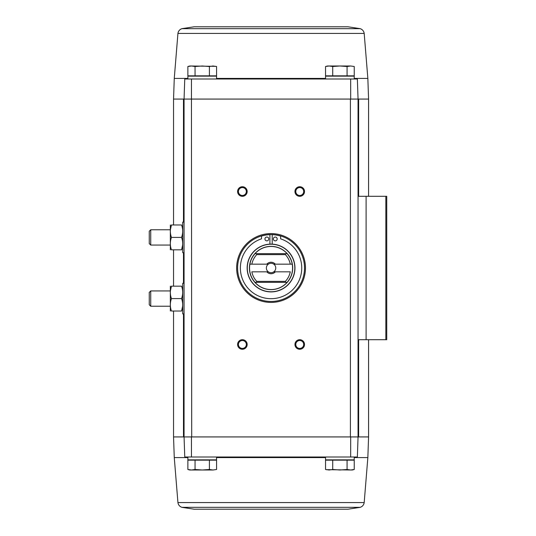 <?xml version="1.0" encoding="UTF-8"?>
<svg xmlns="http://www.w3.org/2000/svg" width="536" height="536" viewBox="0 0 536 536"><rect width="100%" height="100%" fill="white"/><g stroke="black" fill="none" stroke-linecap="round" stroke-linejoin="round"><path stroke-width="0.8" d="M191.459 79L184.766 79L184.062 99.073L191.446 99.073L191.459 79L350.665 79L350.678 99.073L184.062 99.073L184.766 79M348.018 509.2L194.099 509.2L348.018 509.2L360.219 507.331C362.463 506.52 363.79 504.939 364.192 502.58L367.85 457.59L368.574 436.927L358.055 436.927L357.358 457L358.055 436.927L358.055 339.703L386.737 339.703L386.737 196.297L358.055 196.297L358.055 99.073L357.358 79L350.665 79M357.358 79L358.055 99.073L368.574 99.073L368.574 196.297M350.678 99.073L358.055 99.073L350.41 99.073L350.41 436.927L358.055 436.927L184.062 436.927L184.766 457L184.062 436.927L184.062 99.073L173.543 99.073L173.543 224.979M195.05 460.156L187.875 460.156L187.875 469.489L191.466 470.005L195.05 469.489L202.226 470.005L209.402 469.489L212.993 470.005L216.578 469.489L212.993 470.005L216.578 469.489L216.578 460.156L195.05 460.156L195.05 469.489M332.715 460.156L325.54 460.156L325.54 469.489L329.131 470.005L332.715 469.489L339.891 470.005L347.067 469.489L350.658 470.005L354.242 469.489L354.242 460.156L332.715 460.156L332.715 469.489M187.888 457.59L174.267 457.59L173.543 436.927L191.714 436.927L191.446 99.073M305.473 268A34.418 34.418 0 0 1 253.85 297.808A34.418 34.418 0 0 1 253.85 238.192A34.418 34.418 0 0 1 305.473 268M242.379 339.703A4.777 4.777 0 0 1 246.52 346.872A4.777 4.777 0 0 1 238.239 346.872A4.777 4.777 0 0 1 242.379 339.703M242.379 186.742A4.777 4.777 0 0 1 246.52 193.911A4.777 4.777 0 0 1 238.239 193.911A4.777 4.777 0 0 1 242.379 186.742M299.738 186.742A4.777 4.777 0 0 1 303.879 193.911A4.777 4.777 0 0 1 295.597 193.911A4.777 4.777 0 0 1 299.738 186.742M299.738 339.703A4.777 4.777 0 0 1 303.879 346.872A4.777 4.777 0 0 1 295.597 346.872A4.777 4.777 0 0 1 299.738 339.703M357.358 457L184.766 457M191.459 457L191.446 436.927M350.678 436.927L350.665 457M358.055 339.703L358.055 196.297M299.738 340.528A3.953 3.953 0 0 1 303.162 346.457A3.953 3.953 0 0 1 296.314 346.457A3.953 3.953 0 0 1 299.738 340.528M299.738 187.566A3.953 3.953 0 0 1 303.162 193.496A3.953 3.953 0 0 1 296.314 193.496A3.953 3.953 0 0 1 299.738 187.566M242.379 187.566A3.953 3.953 0 0 1 245.803 193.496A3.953 3.953 0 0 1 238.956 193.496A3.953 3.953 0 0 1 242.379 187.566M242.379 340.528A3.953 3.953 0 0 1 245.803 346.457A3.953 3.953 0 0 1 238.956 346.457A3.953 3.953 0 0 1 242.379 340.528M187.888 457L187.888 459.868L216.564 459.868L216.564 457M325.553 457L325.553 459.868L354.229 459.868L354.229 457M326.257 469.663L352.32 470.005L354.242 469.489M347.067 460.156L347.067 469.489M209.402 460.156L209.402 469.489M191.466 470.005L187.875 469.489L189.798 470.005L212.993 470.005M216.578 75.844L187.875 75.844L187.875 66.511L191.466 65.995L195.05 66.511L202.226 65.995L209.402 66.511L212.993 65.995L216.578 66.511L216.578 75.844M216.564 79L216.564 76.132L187.888 76.132L187.888 79M350.658 65.995L354.242 66.511L354.242 75.844L325.54 75.844L325.54 66.511L329.131 65.995L332.715 66.511L339.891 65.995L347.067 66.511L350.658 65.995L354.242 66.511L350.658 65.995L327.463 65.995L325.54 66.511M354.229 79L354.229 76.132L325.553 76.132L325.553 79M347.067 75.844L347.067 66.511M332.715 75.844L332.715 66.511M215.861 66.337L189.798 65.995L187.875 66.511M209.402 75.844L209.402 66.511M195.05 75.844L195.05 66.511M216.578 66.511L212.993 65.995M194.099 26.8L348.018 26.8L194.099 26.8L181.898 28.669C179.654 29.48 178.327 31.061 177.932 33.42L174.267 78.41L187.888 78.41M256.744 281.387A19.598 19.598 0 0 1 251.84 271.826L268.328 271.826A4.703 4.703 0 0 1 268.328 264.174L249.89 264.174A21.507 21.507 0 0 0 255.029 282.338L254.982 282.338A21.547 21.547 0 0 0 287.142 282.338L285.782 282.338L285.373 281.387L256.744 281.387L256.335 282.338L255.029 282.338M287.095 282.338A21.507 21.507 0 0 0 292.227 264.174L273.796 264.174A4.703 4.703 0 0 1 273.796 271.826L290.278 271.826A19.598 19.598 0 0 1 285.373 281.387M256.744 254.613A19.598 19.598 0 0 0 251.84 264.174L249.89 264.174A21.507 21.507 0 0 1 255.029 253.662L256.335 253.662L256.744 254.613L285.373 254.613L285.782 253.662L287.095 253.662A21.507 21.507 0 0 1 292.227 264.174L290.278 264.174A19.598 19.598 0 0 0 285.373 254.613M275.337 271.826A5.735 5.735 0 0 1 266.781 271.826M266.781 264.174A5.735 5.735 0 0 1 275.337 264.174M254.982 253.662A21.547 21.547 0 0 1 287.142 253.662L255.029 253.662M271.062 244.101A23.899 23.899 0 0 1 291.758 279.953A23.899 23.899 0 0 1 250.359 279.953A23.899 23.899 0 0 1 271.062 244.101A23.899 23.899 0 0 1 291.758 279.953A23.899 23.899 0 0 1 250.359 279.953A23.899 23.899 0 0 1 271.062 244.101M271.062 234.54A33.46 33.46 0 0 1 300.039 284.73A33.46 33.46 0 0 1 242.084 284.73A33.46 33.46 0 0 1 271.062 234.54M269.91 244.128L269.91 234.654A32.026 32.026 0 0 0 261.501 236.095L261.501 238.842A30.686 30.686 0 0 0 246.245 286.057A30.686 30.686 0 0 0 295.872 286.057A30.686 30.686 0 0 0 280.616 238.842L280.616 236.095A32.026 32.026 0 0 0 272.208 234.654L272.208 244.128M277.179 238.956A1.91 1.91 0 0 0 274.311 237.301A1.91 1.91 0 0 0 274.311 240.61A1.91 1.91 0 0 0 277.179 238.956M268.764 238.956A1.91 1.91 0 0 0 265.896 237.301A1.91 1.91 0 0 0 265.896 240.61A1.91 1.91 0 0 0 268.764 238.956M287.142 282.338L254.982 282.338M273.796 271.826A4.703 4.703 0 0 1 268.328 271.826M268.328 264.174A4.703 4.703 0 0 1 273.796 264.174M184.062 313.888L182.722 313.888L182.722 283.296L184.062 283.296M170.334 286.164L170.334 311.021M171.44 286.164L181.577 286.164C183.037 286.164 183.037 286.164 181.577 286.164C183.037 290.291 183.037 294.438 181.577 298.592C183.037 302.719 183.037 306.867 181.577 311.021C183.037 311.021 183.037 311.021 181.577 311.021C183.037 311.021 183.037 311.021 181.577 311.021L171.44 311.021C169.986 311.021 169.986 311.021 171.44 311.021C169.986 306.894 169.986 302.746 171.44 298.592C169.986 294.465 169.986 290.318 171.44 286.164C169.986 286.164 169.986 286.164 171.44 286.164C169.986 286.164 169.986 286.164 171.44 286.164L170.394 290.941M181.577 298.592L171.44 298.592M181.577 311.021L182.622 306.237M150.73 306.237L150.73 290.941L149.263 292.408L149.263 304.776L150.73 306.237L170.294 306.237M150.73 290.941L170.294 290.941M184.062 252.704L182.722 252.704L182.722 222.112L184.062 222.112M170.334 224.979L170.334 249.836M171.44 224.979L181.577 224.979C183.037 224.979 183.037 224.979 181.577 224.979C183.037 229.107 183.037 233.254 181.577 237.408C183.037 241.535 183.037 245.682 181.577 249.836C183.037 249.836 183.037 249.836 181.577 249.836C183.037 249.836 183.037 249.836 181.577 249.836L171.44 249.836C169.986 249.836 169.986 249.836 171.44 249.836C169.986 245.709 169.986 241.562 171.44 237.408C169.986 233.281 169.986 229.133 171.44 224.979C169.986 224.979 169.986 224.979 171.44 224.979C169.986 224.979 169.986 224.979 171.44 224.979L170.394 229.763M181.577 237.408L171.44 237.408M181.577 249.836L182.622 245.059M150.73 245.059L150.73 229.763L149.263 231.224L149.263 243.592L150.73 245.059L170.294 245.059M150.73 229.763L170.294 229.763M366.101 339.703L366.101 196.297M385.833 339.703L385.833 196.297M183.48 436.927L183.48 313.888M183.48 283.296L183.48 252.704M183.48 222.112L183.48 99.073M358.638 436.927L358.638 339.703M358.638 196.297L358.638 99.073M367.85 457.59L354.229 457.59M325.553 457.59L216.564 457.59M364.192 502.58L177.932 502.58C178.327 504.939 179.654 506.52 181.898 507.331L194.099 509.2M360.219 507.331L181.898 507.331M354.229 78.41L367.85 78.41L368.574 99.073M216.564 78.41L325.553 78.41M177.932 33.42L364.192 33.42C363.79 31.061 362.463 29.48 360.219 28.669L348.018 26.8M181.898 28.669L360.219 28.669M271.062 246.359A21.641 21.641 0 0 1 289.795 278.82A21.641 21.641 0 0 1 252.322 278.82A21.641 21.641 0 0 1 271.062 246.359M271.062 244.228A23.772 23.772 0 0 1 291.644 279.886A23.772 23.772 0 0 1 250.473 279.886A23.772 23.772 0 0 1 271.062 244.228M368.574 436.927L368.574 339.703M173.543 436.927L173.543 311.021M173.543 286.164L173.543 249.836M174.267 457.59L177.932 502.58M174.267 78.41L173.543 99.073M367.85 78.41L364.192 33.42"/></g></svg>
